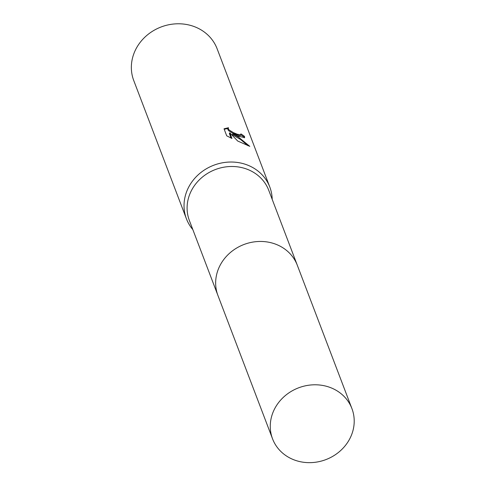<?xml version="1.0" encoding="UTF-8"?>
<svg xmlns="http://www.w3.org/2000/svg" width="487" height="487" viewBox="0 0 487 487"><rect width="100%" height="100%" fill="white"/><g stroke="black" fill="none" stroke-linecap="round" stroke-linejoin="round"><path stroke-width="0.73" d="M297.113 264.745L268.745 190.301A42.466 38.394 159.1 0 0 249.216 170.091A42.466 38.394 159.1 0 0 201.995 177.414A42.466 38.394 159.1 0 0 189.382 220.538L217.75 294.988M272.196 199.353A44.609 40.33 159.1 0 0 269.804 187.045A44.609 40.33 159.1 0 0 249.283 165.811A44.609 40.33 159.1 0 0 199.682 173.506A44.609 40.33 159.1 0 0 186.43 218.809A44.609 40.33 159.1 0 0 192.834 229.596M237.966 136.123L232.768 133.955L238.289 136.963L249.819 146.356L237.693 141.029L229.785 132.781L231.958 138.472L226.711 135.818L224.032 128.793L228.5 127.722L228.263 128.824L229.2 130.035L233.383 132.604L237.248 134.235L240.73 134.802L240.852 133.876A44.609 40.33 -20.9 0 1 244.517 136.384L244.62 137.59L237.966 136.123M269.804 187.045L217.129 48.797A44.609 40.33 159.1 0 0 196.608 27.564A44.609 40.33 159.1 0 0 147.007 35.259A44.609 40.33 159.1 0 0 133.755 80.562L186.43 218.809M240.895 134.637L240.31 135.55L239.494 135.672L232.956 133.353L228.768 130.79L227.831 129.579L228.287 127.971M248.011 145.723L240.639 139.532L232.342 134.704L232.768 133.955M231.082 138.071L229.353 133.535L229.785 132.781M244.261 137.858L244.078 137.151A43.72 39.526 159.1 0 0 240.779 134.844M228.001 128.477L224.203 129.238M244.078 137.151L244.517 136.384M349.057 440.084A42.466 38.394 159.1 0 0 351.924 408.599A42.466 38.394 159.1 0 0 315.783 384.791A42.466 38.394 159.1 0 0 275.417 407.357A42.466 38.394 159.1 0 0 272.556 438.842A42.466 38.394 159.1 0 0 308.697 462.65A42.466 38.394 159.1 0 0 349.057 440.084M351.924 408.599L297.313 265.269A42.466 38.394 159.1 0 0 261.172 241.455A42.466 38.394 159.1 0 0 220.806 264.027A42.466 38.394 159.1 0 0 217.939 295.506L272.556 438.842"/></g></svg>
